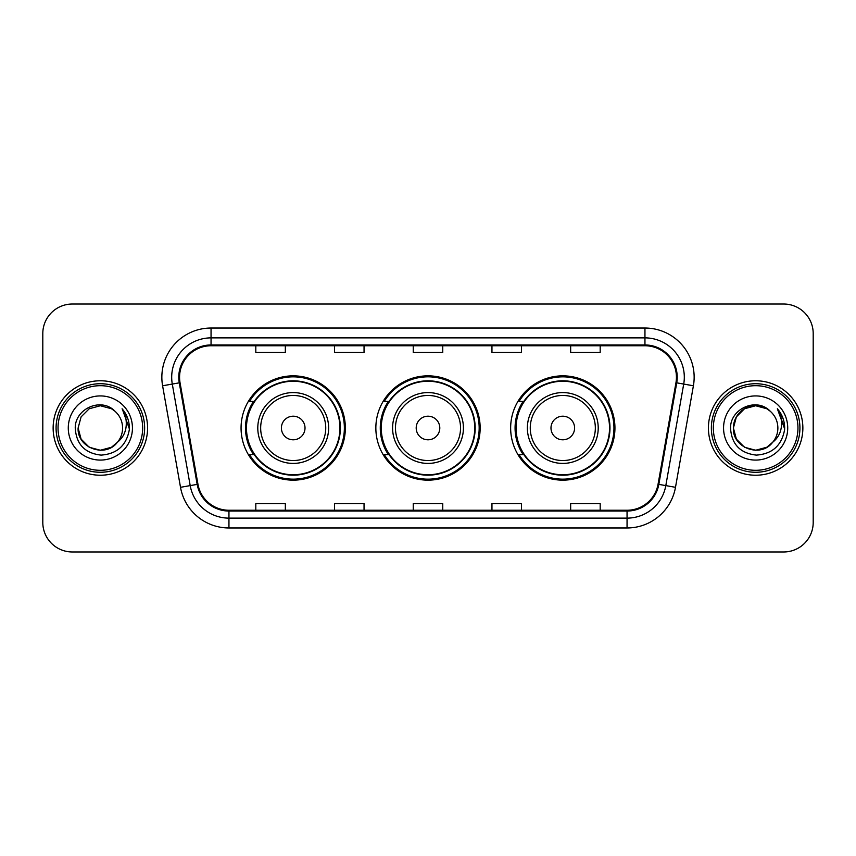 <?xml version="1.0" encoding="UTF-8"?>
<svg xmlns="http://www.w3.org/2000/svg" width="856" height="856" viewBox="0 0 856 856"><rect width="100%" height="100%" fill="white"/><g stroke="black" fill="none" stroke-linecap="round" stroke-linejoin="round"><path stroke-width="1.28" d="M510.647 428A52.152 52.152 0 0 0 562.799 480.152A52.152 52.152 0 0 0 614.94 428A52.152 52.152 0 0 0 562.799 375.848A52.152 52.152 0 0 0 510.647 428M375.848 428A52.152 52.152 0 0 0 428 480.152A52.152 52.152 0 0 0 480.152 428A52.152 52.152 0 0 0 428 375.848A52.152 52.152 0 0 0 375.848 428M241.06 428A52.152 52.152 0 0 0 293.201 480.152A52.152 52.152 0 0 0 345.353 428A52.152 52.152 0 0 0 293.201 375.848A52.152 52.152 0 0 0 241.06 428M253.569 454.568A47.722 47.722 0 0 1 253.569 401.432M388.356 454.568A47.722 47.722 0 0 1 388.356 401.432M523.155 454.568A47.722 47.722 0 0 1 523.155 401.432M42.8 333.54L42.8 522.46A29.521 29.521 0 0 0 72.321 551.97L783.679 551.97A29.521 29.521 0 0 0 813.2 522.46L813.2 333.54A29.521 29.521 0 0 0 783.679 304.03L72.321 304.03A29.521 29.521 0 0 0 42.8 333.54L42.8 522.46M53.136 428A47.23 47.23 0 0 0 100.355 475.23A47.23 47.23 0 0 0 147.585 428A47.23 47.23 0 0 0 100.355 380.77A47.23 47.23 0 0 0 53.136 428A47.23 47.23 0 0 0 100.355 475.23A47.23 47.23 0 0 0 147.585 428A47.23 47.23 0 0 0 100.355 380.77A47.23 47.23 0 0 0 53.136 428M708.415 428A47.23 47.23 0 0 0 755.645 475.23A47.23 47.23 0 0 0 802.864 428A47.23 47.23 0 0 0 755.645 380.77A47.23 47.23 0 0 0 708.415 428A47.23 47.23 0 0 0 755.645 475.23A47.23 47.23 0 0 0 802.864 428A47.23 47.23 0 0 0 755.645 380.77A47.23 47.23 0 0 0 708.415 428M179.567 377.229A31.49 31.49 0 0 1 211.047 345.749L644.953 345.749A31.49 31.49 0 0 1 675.962 382.696L658.05 484.239A31.49 31.49 0 0 1 627.052 510.251L228.948 510.251A31.49 31.49 0 0 1 197.95 484.239L180.038 382.696A31.49 31.49 0 0 1 179.567 377.229M178.776 377.229A32.271 32.271 0 0 0 179.268 382.835L197.169 484.378A32.271 32.271 0 0 0 228.948 511.043L627.052 511.043A32.271 32.271 0 0 0 658.831 484.378L676.732 382.835A32.271 32.271 0 0 0 644.953 344.957L211.047 344.957A32.271 32.271 0 0 0 178.776 377.229M162.597 385.778A49.199 49.199 0 0 1 211.047 328.03L644.953 328.03A49.199 49.199 0 0 1 693.403 385.778L675.491 487.31A49.199 49.199 0 0 1 627.052 527.97L228.948 527.97A49.199 49.199 0 0 1 180.509 487.31L162.597 385.778L172.291 384.066A39.355 39.355 0 0 1 211.047 337.874L644.953 337.874A39.355 39.355 0 0 1 683.709 384.066L665.808 485.609A39.355 39.355 0 0 1 627.052 518.126L228.948 518.126A39.355 39.355 0 0 1 190.193 485.609L172.291 384.066A39.355 39.355 0 0 1 171.692 377.229M783.679 304.03L72.321 304.03M72.321 551.97L783.679 551.97M813.2 522.46L813.2 333.54M413.245 345.749L413.245 352.405L442.755 352.405L442.755 345.749M334.525 345.749L334.525 352.405L364.046 352.405L364.046 345.749M255.816 345.749L255.816 352.405L285.337 352.405L285.337 345.749M491.954 345.749L491.954 352.405L521.475 352.405L521.475 345.749M570.663 345.749L570.663 352.405L600.184 352.405L600.184 345.749M442.755 510.251L442.755 503.596L413.245 503.596L413.245 510.251M364.046 510.251L364.046 503.596L334.525 503.596L334.525 510.251M285.337 510.251L285.337 503.596L255.816 503.596L255.816 510.251M521.475 510.251L521.475 503.596L491.954 503.596L491.954 510.251M600.184 510.251L600.184 503.596L570.663 503.596L570.663 510.251M111.483 447.26A22.245 22.245 0 0 0 117.486 442.188L117.037 442.723C105.01 458.142 76.976 447.774 78.121 428L81.095 416.883L89.238 408.74M142.663 428A42.308 42.308 0 0 0 100.355 385.692A42.308 42.308 0 0 0 58.048 428A42.308 42.308 0 0 0 100.355 470.308A42.308 42.308 0 0 0 142.663 428M144.632 428A44.277 44.277 0 0 0 100.355 383.723A44.277 44.277 0 0 0 56.079 428A44.277 44.277 0 0 0 100.355 472.277A44.277 44.277 0 0 0 144.632 428M117.486 442.188L111.483 447.26L100.355 450.245L89.238 447.26L81.095 439.117L78.121 428L81.095 416.883L89.238 408.74L100.355 405.755L111.483 408.74L114.929 411.19C101.276 396.884 74.996 408.676 75.242 428C76.248 444.243 84.862 453.284 101.072 455.114C117.037 453.958 126.453 445.473 129.32 429.669L129.363 428C129.277 420.703 126.859 414.304 122.087 408.783C125.714 414.732 126.988 421.141 125.918 428C124.944 433.725 122.13 438.465 117.486 442.188L111.483 447.26L100.355 450.245L89.238 447.26L81.095 439.117L78.121 428L81.095 439.117L89.238 447.26L100.355 450.245L111.483 447.26L117.486 442.199C120.846 438.058 122.547 433.329 122.601 428C122.472 421.291 119.915 415.684 114.929 411.19M112.521 446.618L117.026 442.723L112.564 446.597M68.277 428A32.079 32.079 0 0 0 100.355 460.079A32.079 32.079 0 0 0 132.445 428A32.079 32.079 0 0 0 100.355 395.921A32.079 32.079 0 0 0 68.277 428M122.301 409.029L129.352 428.845M122.087 408.783L127.876 418.83M305.014 428A11.802 11.802 0 0 0 293.201 416.198A11.802 11.802 0 0 0 281.399 428A11.802 11.802 0 0 0 293.201 439.802A11.802 11.802 0 0 0 305.014 428M328.629 428A35.417 35.417 0 0 0 293.201 392.583A35.417 35.417 0 0 0 257.784 428A35.417 35.417 0 0 0 293.201 463.417A35.417 35.417 0 0 0 328.629 428A35.417 35.417 0 0 1 293.201 463.417A35.417 35.417 0 0 1 257.784 428M339.939 428A46.738 46.738 0 0 0 293.201 381.262A46.738 46.738 0 0 0 246.464 428A46.738 46.738 0 0 0 293.201 474.738A46.738 46.738 0 0 0 339.939 428M344.369 428A51.167 51.167 0 0 1 249.481 454.568L254.221 454.568A47.176 47.176 0 0 0 340.378 428.118A47.176 47.176 0 0 0 254.221 401.432L249.481 401.432A51.167 51.167 0 0 1 344.369 428M439.802 428A11.802 11.802 0 0 0 428 416.198A11.802 11.802 0 0 0 416.198 428A11.802 11.802 0 0 0 428 439.802A11.802 11.802 0 0 0 439.802 428M463.417 428A35.417 35.417 0 0 0 428 392.583A35.417 35.417 0 0 0 392.583 428A35.417 35.417 0 0 0 428 463.417A35.417 35.417 0 0 0 463.417 428A35.417 35.417 0 0 1 428 463.417A35.417 35.417 0 0 1 392.583 428M474.738 428A46.738 46.738 0 0 0 428 381.262A46.738 46.738 0 0 0 381.262 428A46.738 46.738 0 0 0 428 474.738A46.738 46.738 0 0 0 474.738 428M479.167 428A51.167 51.167 0 0 1 384.269 454.568L389.02 454.568A47.176 47.176 0 0 0 475.176 428.118A47.176 47.176 0 0 0 389.02 401.432L384.269 401.432A51.167 51.167 0 0 1 479.167 428M574.601 428A11.802 11.802 0 0 0 562.799 416.198A11.802 11.802 0 0 0 550.986 428A11.802 11.802 0 0 0 562.799 439.802A11.802 11.802 0 0 0 574.601 428M598.216 428A35.417 35.417 0 0 0 562.799 392.583A35.417 35.417 0 0 0 527.371 428A35.417 35.417 0 0 0 562.799 463.417A35.417 35.417 0 0 0 598.216 428A35.417 35.417 0 0 1 562.799 463.417A35.417 35.417 0 0 1 527.371 428M609.536 428A46.738 46.738 0 0 0 562.799 381.262A46.738 46.738 0 0 0 516.061 428A46.738 46.738 0 0 0 562.799 474.738A46.738 46.738 0 0 0 609.536 428M613.955 428A51.167 51.167 0 0 1 519.068 454.568L523.808 454.568A47.176 47.176 0 0 0 609.975 428.118A47.176 47.176 0 0 0 523.808 401.432L519.068 401.432A51.167 51.167 0 0 1 613.955 428M766.762 447.26A22.245 22.245 0 0 0 772.765 442.188L766.762 447.26L755.645 450.245L744.517 447.26L736.374 439.117L733.399 428L736.374 416.883L744.517 408.74L755.645 405.755L766.762 408.74L770.207 411.19C756.565 396.884 730.286 408.676 730.532 428C731.538 444.243 740.14 453.284 756.362 455.114C772.326 453.958 781.742 445.473 784.599 429.669L784.652 428C784.567 420.703 782.138 414.304 777.366 408.783C780.993 414.732 782.277 421.141 781.196 428C780.223 433.725 777.409 438.465 772.765 442.188L772.315 442.723C760.288 458.142 732.255 447.774 733.399 428L736.374 439.117L744.517 447.26L755.645 450.245L766.762 447.26L772.765 442.188L767.779 446.639M797.953 428A42.308 42.308 0 0 0 755.645 385.692A42.308 42.308 0 0 0 713.337 428A42.308 42.308 0 0 0 755.645 470.308A42.308 42.308 0 0 0 797.953 428M799.921 428A44.277 44.277 0 0 0 755.645 383.723A44.277 44.277 0 0 0 711.368 428A44.277 44.277 0 0 0 755.645 472.277A44.277 44.277 0 0 0 799.921 428M772.765 442.188C776.125 438.058 777.826 433.329 777.879 428C777.751 421.291 775.194 415.684 770.207 411.19M723.555 428A32.079 32.079 0 0 0 755.645 460.079A32.079 32.079 0 0 0 787.723 428A32.079 32.079 0 0 0 755.645 395.921A32.079 32.079 0 0 0 723.555 428M766.762 408.74A22.245 22.245 0 0 0 733.399 428M777.58 409.029L784.631 428.845L777.366 408.783L783.154 418.83M777.366 408.783L784.652 428M644.953 328.03L644.953 344.957M172.291 384.066L179.268 382.835M228.948 527.97L228.948 511.043M627.052 511.043L627.052 527.97M658.831 484.378L675.491 487.31M180.509 487.31L197.169 484.378M676.732 382.835L693.403 385.778M211.047 328.03L211.047 344.957M325.74 428A32.539 32.539 0 0 0 293.201 395.461A32.539 32.539 0 0 0 260.663 428A32.539 32.539 0 0 0 293.201 460.539A32.539 32.539 0 0 0 325.74 428M460.539 428A32.539 32.539 0 0 0 428 395.461A32.539 32.539 0 0 0 395.461 428A32.539 32.539 0 0 0 428 460.539A32.539 32.539 0 0 0 460.539 428M595.337 428A32.539 32.539 0 0 0 562.799 395.461A32.539 32.539 0 0 0 530.26 428A32.539 32.539 0 0 0 562.799 460.539A32.539 32.539 0 0 0 595.337 428"/></g></svg>
